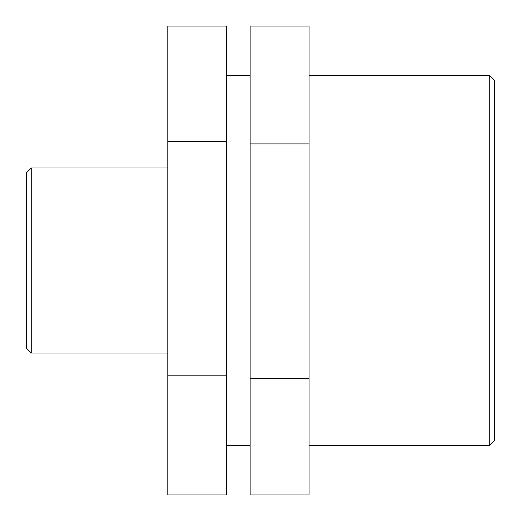 <?xml version="1.0" encoding="UTF-8"?>
<svg xmlns="http://www.w3.org/2000/svg" width="521" height="521" viewBox="0 0 521 521"><rect width="100%" height="100%" fill="white"/><g stroke="black" fill="none" stroke-linecap="round" stroke-linejoin="round"><path stroke-width="0.78" d="M226.733 375.817L226.733 26.057L167.808 26.057L167.808 494.943L226.733 494.943L226.733 375.817L167.808 375.817M226.733 141.38L167.808 141.38M309.051 378.344L309.051 26.05L250.126 26.05L250.126 494.95L309.051 494.95L309.051 378.344L250.126 378.344M309.051 143.894L250.126 143.894M31.24 168.003L26.564 172.685L26.564 348.315L31.24 352.997L31.24 168.003L167.808 168.003M489.76 260.5L489.76 445.488L494.436 440.812L494.436 80.188L489.76 75.512L489.76 260.5M31.24 352.997L167.808 352.997M309.051 445.488L489.76 445.488M309.051 75.512L489.76 75.512M226.733 445.488L250.126 445.488M226.733 75.512L250.126 75.512"/></g></svg>
